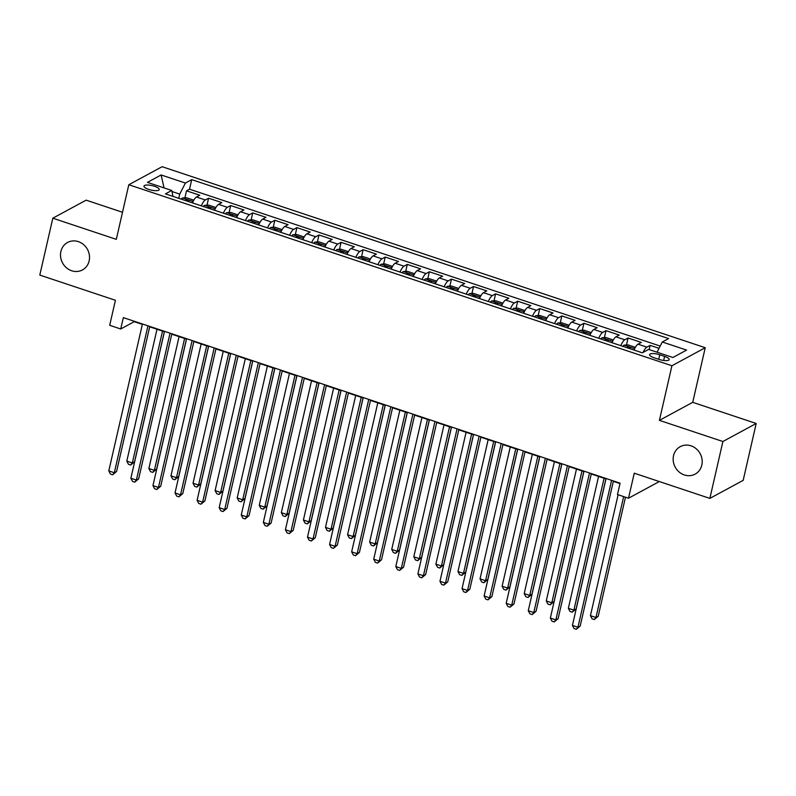 <?xml version="1.0" encoding="UTF-8"?>
<svg xmlns="http://www.w3.org/2000/svg" width="796" height="796" viewBox="0 0 796 796"><rect width="100%" height="100%" fill="white"/><g stroke="black" fill="none" stroke-linecap="round" stroke-linejoin="round"><path stroke-width="1.19" d="M89.142 260.909A15.621 14.179 61.6 0 1 82.456 269.934A15.621 14.179 61.6 0 1 66.436 267.774A15.621 14.179 61.6 0 1 60.884 251.496A15.621 14.179 61.6 0 1 67.58 242.462A15.621 14.179 61.6 0 1 83.6 244.631A15.621 14.179 61.6 0 1 89.142 260.909M701.813 465.103A15.621 14.179 61.6 0 1 695.117 474.127A15.621 14.179 61.6 0 1 679.097 471.968A15.621 14.179 61.6 0 1 673.545 455.68A15.621 14.179 61.6 0 1 680.242 446.655A15.621 14.179 61.6 0 1 696.261 448.815A15.621 14.179 61.6 0 1 701.813 465.103M148.723 189.408A7.811 2.279 12.9 0 0 159.22 189.587A7.811 2.279 12.9 0 0 154.484 186.284A7.811 2.279 12.9 0 0 143.986 186.105A7.811 2.279 12.9 0 0 148.723 189.408M122.504 212.273L86.137 200.154L52.825 218.194L39.8 275.078L115.42 300.281L109.689 325.305L120.723 328.987L134.226 321.674L142.345 324.38M705.236 347.713L162.115 166.702L128.813 184.742L671.923 365.752L705.236 347.713L692.729 402.328L659.416 420.358L722.897 441.511L756.2 423.482L692.729 402.328M756.2 423.482L743.175 480.366L709.863 498.395L634.253 473.192L628.512 498.226L659.307 481.55M722.897 441.511L709.863 498.395M659.048 348.32L650.153 345.355L649.188 349.593M634.034 350.051A9.761 2.945 -71.6 0 1 638.034 344.19L641.327 342.409L628.074 337.992L626.472 344.986M611.955 342.698A9.761 2.945 108.4 0 1 615.955 336.827L619.248 335.056L605.995 330.639L604.393 337.633M589.876 335.335A9.761 2.945 108.4 0 1 593.886 329.474L597.169 327.693L583.916 323.275L582.324 330.27M567.797 327.982A9.761 2.945 108.4 0 1 571.807 322.111L575.09 320.34L561.847 315.922L560.245 322.917M545.718 320.619A9.761 2.945 108.4 0 1 549.728 314.758L553.011 312.977L539.768 308.559L538.166 315.554M523.649 313.266A9.761 2.945 108.4 0 1 527.648 307.395L530.932 305.624L517.689 301.206L516.087 308.191M501.57 305.903A9.761 2.945 108.4 0 1 505.569 300.042L508.853 298.261L495.61 293.843L494.008 300.838M479.49 298.54A9.761 2.945 108.4 0 1 483.49 292.679L486.774 290.898L473.53 286.49L471.928 293.475M457.411 291.187A9.761 2.945 108.4 0 1 461.411 285.326L464.695 283.545L451.451 279.127L449.849 286.122M435.332 283.824A9.761 2.945 108.4 0 1 439.332 277.963L442.626 276.182L429.372 271.774L427.77 278.759M413.253 276.471A9.761 2.945 108.4 0 1 417.253 270.61L420.547 268.829L407.293 264.411L405.691 271.406M391.174 269.108A9.761 2.945 108.4 0 1 395.184 263.247L398.468 261.466L385.214 257.058L383.622 264.043M369.095 261.755A9.761 2.945 108.4 0 1 373.105 255.894L376.389 254.113L363.145 249.695L361.543 256.69M347.016 254.392A9.761 2.945 108.4 0 1 351.026 248.531L354.31 246.75L341.066 242.342L339.464 249.327M324.937 247.039A9.761 2.945 108.4 0 1 328.947 241.178L332.23 239.397L318.987 234.979L317.385 241.974M302.868 239.676A9.761 2.945 108.4 0 1 306.868 233.815L310.151 232.034L296.908 227.626L295.306 234.611M280.789 232.323A9.761 2.945 108.4 0 1 284.789 226.462L288.072 224.681L274.829 220.263L273.227 227.258M258.71 224.96A9.761 2.945 108.4 0 1 262.71 219.099L265.993 217.318L252.75 212.91L251.148 219.895M236.631 217.606A9.761 2.945 108.4 0 1 240.631 211.746L243.924 209.965L230.671 205.547L229.069 212.542M214.552 210.244A9.761 2.945 108.4 0 1 218.552 204.383L221.845 202.602L208.592 198.194L206.99 205.179M628.512 498.226L617.477 494.545L620.084 483.172L123.33 317.614L120.723 328.987M664.61 356.389L659.755 354.767A7.562 2.209 12.9 0 0 649.596 354.588A7.562 2.209 12.9 0 0 654.173 357.792L659.038 359.404A7.562 2.209 12.9 0 0 669.197 359.583A7.562 2.209 12.9 0 0 664.61 356.389L663.675 360.469M172.991 196.393L171.737 190.463L165.439 193.876L642.322 352.817L648.621 349.404L672.909 357.494L686.59 350.081L662.302 341.991L668.61 338.579L191.717 179.637L185.418 183.05L179.737 194.105L171.956 191.518M171.737 190.463L147.449 182.374L161.13 174.961L185.418 183.05M643.138 352.369A9.761 2.945 -71.6 0 1 646.869 347.136L650.153 345.355M660.212 346.071L189.538 189.199L186.513 190.831L184.921 197.826M192.473 202.89A9.761 2.945 108.4 0 1 196.483 197.03L199.766 195.249L186.513 190.831M201.308 205.836A9.761 2.945 -71.6 0 1 205.308 199.965L208.592 198.194M223.387 213.189A9.761 2.945 -71.6 0 1 227.387 207.328L230.671 205.547M245.457 220.552A9.761 2.945 -71.6 0 1 249.466 214.681L252.75 212.91M267.536 227.905A9.761 2.945 -71.6 0 1 271.545 222.044L274.829 220.263M289.615 235.268A9.761 2.945 -71.6 0 1 293.625 229.397L296.908 227.626M311.694 242.621A9.761 2.945 -71.6 0 1 315.704 236.76L318.987 234.979M333.773 249.984A9.761 2.945 -71.6 0 1 337.773 244.113L341.066 242.342M355.852 257.337A9.761 2.945 -71.6 0 1 359.852 251.476L363.145 249.695M377.931 264.7A9.761 2.945 -71.6 0 1 381.931 258.839L385.214 257.058M400.01 272.053A9.761 2.945 -71.6 0 1 404.01 266.192L407.293 264.411M422.089 279.416A9.761 2.945 -71.6 0 1 426.089 273.555L429.372 271.774M444.168 286.769A9.761 2.945 -71.6 0 1 448.168 280.908L451.451 279.127M466.237 294.132A9.761 2.945 -71.6 0 1 470.247 288.271L473.53 286.49M488.316 301.485A9.761 2.945 -71.6 0 1 492.326 295.624L495.61 293.843M510.395 308.848A9.761 2.945 -71.6 0 1 514.405 302.987L517.689 301.206M532.474 316.201A9.761 2.945 -71.6 0 1 536.474 310.34L539.768 308.559M554.553 323.564A9.761 2.945 -71.6 0 1 558.553 317.704L561.847 315.922M576.632 330.917A9.761 2.945 -71.6 0 1 580.632 325.057L583.916 323.275M598.711 338.28A9.761 2.945 -71.6 0 1 602.711 332.42L605.995 330.639M620.79 345.633A9.761 2.945 -71.6 0 1 624.79 339.773L628.074 337.992M659.416 420.358L671.923 365.752M52.825 218.194L116.306 239.347L128.813 184.742M149.698 326.828L164.424 331.743M171.777 334.191L186.503 339.096M193.856 341.544L208.582 346.459M215.935 348.907L230.661 353.812M238.014 356.26L252.74 361.175M260.083 363.623L274.819 368.528M282.162 370.976L296.888 375.891M304.241 378.339L318.967 383.244M326.32 385.692L341.046 390.607M348.399 393.055L363.125 397.96M370.478 400.418L385.204 405.323M392.557 407.771L407.283 412.676M414.636 415.134L429.362 420.039M436.715 422.487L451.441 427.392M458.795 429.85L473.52 434.755M480.864 437.203L495.59 442.108M502.943 444.566L517.669 449.471M525.022 451.919L539.748 456.824M547.101 459.282L561.827 464.187M569.18 466.635L583.906 471.54M591.259 473.998L605.985 478.903M613.338 481.351L619.994 483.57M178.772 198.323L179.737 194.105M657.048 352.21L662.302 341.991M189.538 189.199L191.717 179.637M161.13 174.961L164.046 187.896M611.597 480.336L577.946 627.258L572.423 625.417L606.074 478.505M613.427 480.953L580.194 626.034L577.946 627.258L576.294 629.298L574.085 628.561L572.423 625.417M580.194 626.034L576.294 629.298M618.124 494.764L590.433 615.666L595.955 617.507L598.204 616.283L625.477 497.211M598.204 616.283L594.294 619.547L595.955 617.507L623.646 496.605M594.294 619.547L592.085 618.81L590.433 615.666M589.518 472.983L555.867 619.895L550.354 618.054L583.995 471.142M591.348 473.59L558.115 618.681L555.867 619.895L554.215 621.935L552.006 621.198L550.354 618.054M558.115 618.681L554.215 621.935M567.439 465.62L533.788 612.542L528.275 610.701L561.916 463.789M569.269 466.237L536.046 611.318L533.788 612.542L532.136 614.582L529.927 613.845L528.275 610.701M536.046 611.318L532.136 614.582M545.36 458.267L511.719 605.179L506.196 603.338L539.847 456.426M547.19 458.874L513.967 603.965L511.719 605.179L510.057 607.219L507.848 606.482L506.196 603.338M513.967 603.965L510.057 607.219M523.28 450.904L489.639 597.826L484.117 595.985L517.768 449.073M525.111 451.521L491.888 596.602L489.639 597.826L487.978 599.866L485.769 599.129L484.117 595.985M491.888 596.602L487.978 599.866M634.919 348.15L634.671 347.096L628.054 344.897L624.044 345.136A6.468 1.95 108.4 0 0 622.87 346.33M598.562 476.426L568.354 608.313L573.876 610.144L576.125 608.93L605.905 478.874M629.716 348.608A6.468 1.95 -71.6 0 1 630.143 348.061C630.044 347.016 629.158 346.728 627.497 347.175A6.468 1.95 108.4 0 0 627.059 347.733M576.125 608.93L572.215 612.194L573.876 610.144L604.074 478.267M572.215 612.194L570.006 611.457L568.354 608.313M612.85 340.797L612.592 339.743L605.975 337.534L601.965 337.773A6.468 1.95 108.4 0 0 600.791 338.977M576.483 469.073L546.275 600.95L551.797 602.791L554.046 601.567L583.836 471.521M607.637 341.255A6.468 1.95 -71.6 0 1 608.064 340.698C607.965 339.663 607.079 339.365 605.418 339.822A6.468 1.95 108.4 0 0 604.99 340.37M554.046 601.567L550.135 604.831L551.797 602.791L581.995 470.914M550.135 604.831L547.927 604.094L546.275 600.95M590.771 333.434L590.523 332.38L583.896 330.181L579.886 330.42A6.468 1.95 108.4 0 0 578.712 331.614M554.404 461.71L524.196 593.597L529.718 595.428L531.967 594.214L561.757 464.158M585.558 333.892A6.468 1.95 -71.6 0 1 585.995 333.345C585.886 332.3 585 332.012 583.339 332.459A6.468 1.95 108.4 0 0 582.911 333.017M531.967 594.214L528.056 597.468L529.718 595.428L559.926 463.551M528.056 597.468L525.848 596.741L524.196 593.597M568.692 326.081L568.443 325.027L561.817 322.818L557.807 323.057A6.468 1.95 108.4 0 0 556.633 324.261M532.325 454.357L502.117 586.234L507.639 588.075L509.888 586.851L539.678 456.805M563.478 326.539A6.468 1.95 -71.6 0 1 563.916 325.982C563.807 324.947 562.931 324.649 561.26 325.106A6.468 1.95 108.4 0 0 560.832 325.654M509.888 586.851L505.977 590.115L507.639 588.075L537.847 456.198M505.977 590.115L503.769 589.378L502.117 586.234M501.201 443.551L467.56 590.463L462.038 588.622L495.689 441.71M503.042 444.158L469.809 589.249L467.56 590.463L465.899 592.503L463.69 591.766L462.038 588.622M469.809 589.249L465.899 592.503M546.613 318.718L546.364 317.664L539.738 315.465L535.728 315.704A6.468 1.95 108.4 0 0 534.554 316.898M510.246 446.994L480.038 578.871L485.56 580.712L487.809 579.498L517.599 449.441M541.399 319.176A6.468 1.95 -71.6 0 1 541.837 318.629C541.728 317.584 540.852 317.296 539.19 317.743A6.468 1.95 108.4 0 0 538.753 318.3M487.809 579.498L483.898 582.752L485.56 580.712L515.768 448.835M483.898 582.752L481.699 582.015L480.038 578.871M479.132 436.188L445.481 583.11L439.959 581.269L473.61 434.347M480.963 436.805L447.73 581.886L445.481 583.11L443.82 585.15L441.611 584.413L439.959 581.269M447.73 581.886L443.82 585.15M524.534 311.355L524.285 310.311L517.659 308.102L513.649 308.341A6.468 1.95 108.4 0 0 512.475 309.545M488.167 439.641L457.969 571.518L463.481 573.359L465.73 572.135L495.52 442.088M519.32 311.823A6.468 1.95 -71.6 0 1 519.758 311.266C519.659 310.231 518.773 309.933 517.111 310.39A6.468 1.95 108.4 0 0 516.674 310.938M465.73 572.135L461.829 575.399L463.481 573.359L493.689 441.481M461.829 575.399L459.62 574.662L457.969 571.518M457.053 428.835L423.402 575.747L417.88 573.906L451.531 426.994M458.884 429.442L425.651 574.533L423.402 575.747L421.741 577.787L419.532 577.05L417.88 573.906M425.651 574.533L421.741 577.787M502.455 304.002L502.206 302.948L495.58 300.749L491.57 300.988A6.468 1.95 108.4 0 0 490.396 302.181M466.088 432.278L435.89 564.155L441.402 565.996L443.661 564.782L473.441 434.725M497.241 304.46A6.468 1.95 -71.6 0 1 497.679 303.913C497.58 302.868 496.694 302.57 495.032 303.027A6.468 1.95 108.4 0 0 494.595 303.584M443.661 564.782L439.75 568.036L441.402 565.996L471.61 434.118M439.75 568.036L437.541 567.299L435.89 564.155M434.974 421.472L401.323 568.394L395.801 566.553L429.452 419.631M436.805 422.089L403.572 567.17L401.323 568.394L399.662 570.433L397.463 569.697L395.801 566.553M403.572 567.17L399.662 570.433M480.376 296.639L480.127 295.595L473.501 293.386L469.501 293.625A6.468 1.95 108.4 0 0 468.327 294.819M444.009 424.925L413.811 556.802L419.323 558.643L421.582 557.419L451.362 427.372M475.162 297.107A6.468 1.95 -71.6 0 1 475.6 296.55C475.501 295.515 474.615 295.216 472.953 295.674A6.468 1.95 108.4 0 0 472.516 296.221M421.582 557.419L417.671 560.683L419.323 558.643L449.531 426.755M417.671 560.683L415.462 559.946L413.811 556.802M412.895 414.119L379.244 561.031L373.722 559.19L407.373 412.278M414.726 414.726L381.493 559.817L379.244 561.031L377.593 563.07L375.384 562.334L373.722 559.19M381.493 559.817L377.593 563.07M458.297 289.286L458.048 288.232L451.431 286.023L447.422 286.271A6.468 1.95 108.4 0 0 446.248 287.465M421.93 417.562L391.731 549.439L397.254 551.28L399.502 550.066L429.283 420.009M453.093 289.744A6.468 1.95 -71.6 0 1 453.521 289.197C453.421 288.152 452.536 287.853 450.874 288.311A6.468 1.95 108.4 0 0 450.436 288.858M399.502 550.066L395.592 553.32L397.254 551.28L427.452 419.402M395.592 553.32L393.383 552.583L391.731 549.439M390.816 406.756L357.165 553.678L351.653 551.837L385.294 404.915M392.647 407.373L359.414 552.454L357.165 553.678L355.514 555.717L353.305 554.981L351.653 551.837M359.414 552.454L355.514 555.717M436.218 281.923L435.969 280.879L429.352 278.67L425.343 278.908A6.468 1.95 108.4 0 0 424.168 280.102M399.861 410.209L369.652 542.086L375.175 543.927L377.423 542.703L407.204 412.656M431.014 282.391A6.468 1.95 -71.6 0 1 431.442 281.834C431.342 280.799 430.457 280.5 428.795 280.958A6.468 1.95 108.4 0 0 428.357 281.505M377.423 542.703L373.513 545.966L375.175 543.927L405.373 412.039M373.513 545.966L371.304 545.23L369.652 542.086M368.737 399.403L335.086 546.315L329.574 544.474L363.215 397.562M370.568 400.01L337.345 545.101L335.086 546.315L333.434 548.354L331.226 547.618L329.574 544.474M337.345 545.101L333.434 548.354M414.149 274.57L413.89 273.516L407.273 271.307L403.264 271.555A6.468 1.95 108.4 0 0 402.089 272.749M377.782 402.846L347.573 534.723L353.096 536.564L355.344 535.35L385.125 405.293M408.935 275.028A6.468 1.95 -71.6 0 1 409.363 274.481C409.263 273.436 408.378 273.137 406.716 273.595A6.468 1.95 108.4 0 0 406.288 274.142M355.344 535.35L351.434 538.603L353.096 536.564L383.294 404.686M351.434 538.603L349.225 537.867L347.573 534.723M346.658 392.04L313.017 538.962L307.495 537.121L341.146 390.199M348.489 392.657L315.266 537.738L313.017 538.962L311.355 541.001L309.147 540.265L307.495 537.121M315.266 537.738L311.355 541.001M392.07 267.207L391.821 266.163L385.194 263.954L381.185 264.192A6.468 1.95 108.4 0 0 380.01 265.386M355.703 395.493L325.494 527.37L331.017 529.211L333.265 527.987L363.056 397.94M386.856 267.675A6.468 1.95 -71.6 0 1 387.294 267.118C387.184 266.073 386.299 265.784 384.637 266.232A6.468 1.95 108.4 0 0 384.209 266.789M333.265 527.987L329.355 531.25L331.017 529.211L361.225 397.323M329.355 531.25L327.146 530.514L325.494 527.37M324.579 384.687L290.938 531.599L285.416 529.758L319.067 382.846M326.41 385.294L293.187 530.385L290.938 531.599L289.276 533.638L287.067 532.902L285.416 529.758M293.187 530.385L289.276 533.638M369.991 259.854L369.742 258.8L363.115 256.591L359.105 256.839A6.468 1.95 108.4 0 0 357.931 258.033M333.624 388.13L303.415 520.007L308.938 521.848L311.186 520.634L340.977 390.577M364.777 260.312A6.468 1.95 -71.6 0 1 365.215 259.765C365.105 258.72 364.23 258.421 362.558 258.879A6.468 1.95 108.4 0 0 362.13 259.426M311.186 520.634L307.276 523.887L308.938 521.848L339.146 389.97M307.276 523.887L305.067 523.151L303.415 520.007M302.5 377.324L268.859 524.246L263.337 522.405L296.988 375.483M304.341 377.941L271.108 523.022L268.859 524.246L267.197 526.285L264.988 525.549L263.337 522.405M271.108 523.022L267.197 526.285M347.912 252.491L347.663 251.446L341.036 249.238L337.026 249.476A6.468 1.95 108.4 0 0 335.852 250.67M311.544 380.767L281.336 512.654L286.858 514.495L289.107 513.271L318.897 383.224M342.698 252.959A6.468 1.95 -71.6 0 1 343.136 252.402C343.026 251.357 342.151 251.068 340.479 251.516A6.468 1.95 108.4 0 0 340.051 252.073M289.107 513.271L285.197 516.534L286.858 514.495L317.067 382.607M285.197 516.534L282.998 515.798L281.336 512.654M280.431 369.971L246.78 516.883L241.258 515.042L274.909 368.13M282.262 370.578L249.029 515.669L246.78 516.883L245.118 518.922L242.909 518.186L241.258 515.042M249.029 515.669L245.118 518.922M325.833 245.138L325.584 244.083L318.957 241.875L314.947 242.113A6.468 1.95 108.4 0 0 313.773 243.317M289.465 373.414L259.257 505.291L264.779 507.132L267.028 505.918L296.818 375.861M320.619 245.596A6.468 1.95 -71.6 0 1 321.057 245.049C320.957 244.004 320.072 243.705 318.41 244.163A6.468 1.95 108.4 0 0 317.972 244.71M267.028 505.918L263.128 509.171L264.779 507.132L294.988 375.254M263.128 509.171L260.919 508.435L259.257 505.291M258.352 362.608L224.701 509.53L219.179 507.689L252.829 360.767M260.183 363.225L226.95 508.306L224.701 509.53L223.039 511.569L220.83 510.833L219.179 507.689M226.95 508.306L223.039 511.569M303.754 237.775L303.505 236.73L296.878 234.521L292.868 234.76A6.468 1.95 108.4 0 0 291.694 235.954M267.386 366.051L237.188 497.938L242.7 499.779L244.959 498.555L274.739 368.508M298.54 238.243A6.468 1.95 -71.6 0 1 298.978 237.686C298.878 236.641 297.993 236.352 296.331 236.8A6.468 1.95 108.4 0 0 295.893 237.357M244.959 498.555L241.049 501.818L242.7 499.779L272.909 367.891M241.049 501.818L238.84 501.082L237.188 497.938M236.273 355.255L202.622 502.167L197.1 500.326L230.75 353.414M238.103 355.862L204.87 500.953L202.622 502.167L200.96 504.206L198.761 503.47L197.1 500.326M204.87 500.953L200.96 504.206M281.675 230.422L281.426 229.367L274.799 227.159L270.799 227.397A6.468 1.95 108.4 0 0 269.625 228.601M245.307 358.697L215.109 490.575L220.621 492.416L222.88 491.202L252.66 361.145M276.461 230.88A6.468 1.95 -71.6 0 1 276.899 230.333C276.799 229.288 275.913 228.989 274.252 229.447A6.468 1.95 108.4 0 0 273.814 229.994M222.88 491.202L218.97 494.455L220.621 492.416L250.83 360.538M218.97 494.455L216.761 493.719L215.109 490.575M214.194 347.892L180.543 494.804L175.02 492.973L208.671 346.051M216.024 348.499L182.791 493.59L180.543 494.804L178.891 496.853L176.682 496.117L175.02 492.973M182.791 493.59L178.891 496.853M259.595 223.059L259.347 222.014L252.72 219.805L248.72 220.044A6.468 1.95 108.4 0 0 247.546 221.238M223.228 351.335L193.03 483.222L198.552 485.062L200.801 483.839L230.581 353.792M254.392 223.527A6.468 1.95 -71.6 0 1 254.82 222.97C254.72 221.925 253.834 221.636 252.173 222.084A6.468 1.95 108.4 0 0 251.735 222.641M200.801 483.839L196.891 487.102L198.552 485.062L228.751 353.175M196.891 487.102L194.682 486.366L193.03 483.222M192.115 340.539L158.464 487.45L152.951 485.61L186.592 338.698M193.945 341.146L160.712 486.227L158.464 487.45L156.812 489.49L154.603 488.754L152.951 485.61M160.712 486.227L156.812 489.49M237.516 215.706L237.268 214.651L230.651 212.442L226.641 212.681A6.468 1.95 108.4 0 0 225.467 213.885M201.159 343.981L170.951 475.859L176.473 477.7L178.722 476.486L208.502 346.429M232.313 216.164A6.468 1.95 -71.6 0 1 232.74 215.616C232.641 214.572 231.755 214.273 230.094 214.731A6.468 1.95 108.4 0 0 229.656 215.278M178.722 476.486L174.812 479.739L176.473 477.7L206.671 345.822M174.812 479.739L172.603 479.003L170.951 475.859M170.036 333.176L136.385 480.087L130.872 478.257L164.513 331.335M171.866 333.783L138.643 478.874L136.385 480.087L134.733 482.137L132.524 481.401L130.872 478.257M138.643 478.874L134.733 482.137M215.447 208.343L215.189 207.298L208.572 205.089L204.562 205.328A6.468 1.95 108.4 0 0 203.388 206.522M179.08 336.618L148.872 468.506L154.394 470.346L156.643 469.123L186.423 339.076M210.234 208.811A6.468 1.95 -71.6 0 1 210.661 208.254C210.562 207.209 209.676 206.92 208.015 207.368A6.468 1.95 108.4 0 0 207.587 207.925M156.643 469.123L152.732 472.386L154.394 470.346L184.592 338.459M152.732 472.386L150.524 471.65L148.872 468.506M147.956 325.823L114.316 472.734L108.793 470.894L142.444 323.982M149.787 326.43L116.564 471.511L114.316 472.734L112.654 474.774L110.445 474.038L108.793 470.894M116.564 471.511L112.654 474.774M193.368 200.99L193.11 199.935L186.493 197.726L182.483 197.965A6.468 1.95 108.4 0 0 181.309 199.169M157.001 329.265L126.793 461.143L132.315 462.983L134.564 461.77L164.354 331.713M188.154 201.448A6.468 1.95 -71.6 0 1 188.592 200.9C188.483 199.856 187.597 199.557 185.936 200.015A6.468 1.95 108.4 0 0 185.508 200.562M134.564 461.77L130.653 465.023L132.315 462.983L162.523 331.106M130.653 465.023L128.445 464.287L126.793 461.143M638.034 344.19L646.869 347.136M196.483 197.03L205.308 199.965M218.552 204.383L227.387 207.328M240.631 211.746L249.466 214.681M262.71 219.099L271.545 222.044M284.789 226.462L293.625 229.397M306.868 233.815L315.704 236.76M328.947 241.178L337.773 244.113M351.026 248.531L359.852 251.476M373.105 255.894L381.931 258.839M395.184 263.247L404.01 266.192M417.253 270.61L426.089 273.555M439.332 277.963L448.168 280.908M461.411 285.326L470.247 288.271M483.49 292.679L492.326 295.624M505.569 300.042L514.405 302.987M527.648 307.395L536.474 310.34M549.728 314.758L558.553 317.704M571.807 322.111L580.632 325.057M593.886 329.474L602.711 332.42M615.955 336.827L624.79 339.773M658.72 359.304L659.755 354.767M634.681 348.638L624.144 345.126M627.347 347.822L627.497 347.175M612.602 341.275L602.065 337.773M605.268 340.469L605.418 339.822M590.523 333.922L579.986 330.41M583.189 333.106L583.339 332.459M568.443 326.559L557.906 323.047M561.12 325.753L561.26 325.106M546.364 319.206L535.827 315.694M539.041 318.39L539.19 317.743M524.285 311.843L513.748 308.331M516.962 311.037L517.111 310.39M502.206 304.49L491.679 300.978M494.883 303.674L495.032 303.027M480.137 297.127L469.6 293.615M472.804 296.321L472.953 295.674M458.058 289.774L447.521 286.262M450.725 288.958L450.874 288.311M435.979 282.411L425.442 278.899M428.646 281.605L428.795 280.958M413.9 275.058L403.363 271.545M406.567 274.242L406.716 273.595M391.821 267.695L381.284 264.182M384.488 266.879L384.637 266.232M369.742 260.342L359.205 256.829M362.409 259.526L362.558 258.879M347.663 252.979L337.126 249.466M340.34 252.163L340.479 251.516M325.584 245.626L315.047 242.113M318.261 244.81L318.41 244.163M303.505 238.263L292.978 234.75M296.182 237.447L296.331 236.8M281.436 230.91L270.899 227.397M274.103 230.094L274.252 229.447M259.357 223.547L248.82 220.034M252.024 222.731L252.173 222.084M237.278 216.194L226.741 212.681M229.945 215.378L230.094 214.731M215.199 208.831L204.662 205.318M207.865 208.015L208.015 207.368M193.12 201.478L182.583 197.965M185.786 200.662L185.936 200.015"/></g></svg>
